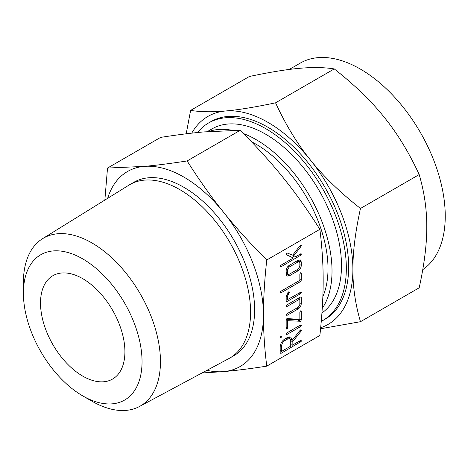 <?xml version="1.0" encoding="UTF-8"?>
<svg xmlns="http://www.w3.org/2000/svg" width="468" height="468" viewBox="0 0 468 468"><rect width="100%" height="100%" fill="white"/><g stroke="black" fill="none" stroke-linecap="round" stroke-linejoin="round"><path stroke-width="0.7" d="M281.537 336.79L280.835 338.007L280.11 337.615L280.835 336.363L281.537 336.79M280.116 337.592L280.835 338.007L280.11 337.615M286.1 334.105L286.843 334.538L286.094 334.134L286.843 332.894L300.585 324.962L301.146 324.886L301.345 325.336L300.585 326.605L286.843 334.538L286.094 334.134M286.17 320.03L286.779 318.743L287.293 318.614L299.848 319.334L299.848 312.133L300.561 310.851L301.275 311.308L301.275 319.989L300.661 321.276L287.592 320.679L287.592 327.881L286.878 329.162L286.17 328.7L286.17 320.03M300.561 310.851L301.275 311.308L300.526 310.875M286.17 328.752L286.878 329.162L286.17 328.7M286.17 306.136L286.925 304.873L300.514 297.028L301.275 297.472L301.275 303.609C301.117 305.85 300.111 307.599 298.256 308.868L286.925 315.409L286.17 315.022L286.931 313.759L298.327 307.178L299.848 304.493L299.848 299.058L286.931 306.517L286.176 306.084M300.514 297.028L301.275 297.472L300.509 297.034M286.17 314.97L286.925 315.409L286.17 315.022M286.17 301.146L286.17 296.759L288.569 291.903L289.107 291.874L289.306 292.406L287.592 295.998L287.592 299.555L301.088 291.991L301.088 293.161L300.514 293.74L286.925 301.585L286.17 301.146M299.848 274.072L300.561 272.768L301.275 273.23L301.275 280.244L300.514 281.56L280.87 292.904L280.11 292.518L280.87 291.26L299.848 280.303L299.848 274.072M300.561 272.768L301.275 273.23L300.52 272.797M280.116 292.471L280.87 292.904L280.11 292.518M286.17 270.65C286.328 268.41 287.334 266.661 289.189 265.397L298.256 260.161L300.386 259.933L301.275 261.934L301.275 265.438C301.117 267.678 300.111 269.428 298.256 270.691L289.189 275.927L286.995 276.061L286.17 274.16L286.17 270.65M266.754 366.146L319.866 335.48C322.089 315.21 323.189 296.876 323.166 280.496C323.189 264.209 322.089 247.151 319.866 229.326L266.754 259.986C264.531 280.262 263.431 298.59 263.455 314.97C263.425 331.262 264.525 348.321 266.754 366.146C250.286 368.702 235.919 370.521 223.645 371.604L201.971 372.99M286.995 252.925L292.693 255.148L300.181 245.478L301.135 245.068L300.994 246.455L293.816 255.721L295.653 256.727L300.585 253.878L301.164 253.779L301.164 254.949L280.87 266.906L280.11 266.52L280.87 265.262L293.383 258.038L286.486 254.762L286.211 254.27L286.995 252.925M280.116 266.473L280.87 266.906L280.11 266.52M287.674 337.352L290.798 337.071L292.155 340.359L300.193 330.244L301.129 329.864L300.959 331.309L292.155 342.284L292.155 345.296L300.579 340.429L301.164 340.324L301.164 341.494L280.94 353.416L280.186 352.983L280.186 346.905C280.437 343.582 281.935 340.973 284.679 339.084L287.674 337.352M280.94 353.416L280.186 352.983L280.94 353.416M206.944 370.323A112.595 65.005 -120 0 0 223.645 371.604A112.595 65.005 -120 0 0 263.455 314.97A112.595 65.005 -120 0 0 223.645 212.373A112.595 65.005 -120 0 0 183.836 177.068A112.595 65.005 -120 0 0 144.027 166.403A112.595 65.005 -120 0 0 107.646 198.333M104.855 200.064L107.517 168.053L144.027 166.403C156.207 165.327 170.574 163.507 187.136 160.939C199.152 179.946 211.325 197.086 223.645 212.373C235.825 227.571 250.193 243.442 266.754 259.986M23.4 293.132L23.4 282.508A96.911 55.949 60 0 1 42.6 238.662L128.84 185.193A100.099 57.792 60 0 1 129.741 184.649L133.784 182.315A100.099 57.792 60 0 1 183.836 187.276A100.099 57.792 60 0 1 249.228 275.482A100.099 57.792 60 0 1 233.883 355.692L229.841 358.026A100.099 57.792 60 0 1 228.922 358.541L139.493 406.487A96.911 55.949 60 0 1 91.927 401.193L91.927 401.193A96.911 55.949 60 0 1 91.921 401.193L82.719 395.881A83.895 48.438 -120 0 0 142.044 361.629A83.895 48.438 -120 0 0 82.719 258.886A83.895 48.438 -120 0 0 23.4 293.132A83.895 48.438 -120 0 0 82.719 395.881L91.927 401.193M319.866 229.326C307.845 210.319 295.677 193.179 283.356 177.893C271.177 162.694 256.809 146.823 240.248 130.279L203.738 131.929C191.558 133.006 177.191 134.825 160.629 137.387L107.517 168.053M240.248 130.279L187.136 160.939M129.741 184.649A100.099 57.792 60 0 1 179.788 189.61A100.099 57.792 60 0 1 245.185 277.816A100.099 57.792 60 0 1 229.841 358.026M42.6 238.662A96.911 55.949 60 0 1 91.927 242.939A96.911 55.949 60 0 1 155.47 329.139A96.911 55.949 60 0 1 139.493 406.487M251.509 141.781A101.574 58.646 60 0 1 256.183 144.302A101.574 58.646 60 0 1 322.85 296.583M82.719 376.108A59.676 34.456 60 0 1 43.735 323.523A59.676 34.456 60 0 1 52.884 275.699A59.676 34.456 60 0 1 82.719 278.659A59.676 34.456 60 0 1 121.703 331.245A59.676 34.456 60 0 1 112.56 379.062A59.676 34.456 60 0 1 82.719 376.108M208.81 131.502A107.248 61.922 60 0 1 232.385 130.35M243.553 133.596A107.248 61.922 60 0 1 256.183 139.669A107.248 61.922 60 0 1 322.241 308.383M321.931 312.957A107.248 61.922 -120 0 0 334.959 226.225A107.248 61.922 -120 0 0 265.654 134.199A107.248 61.922 -120 0 0 212.033 128.887L207.289 131.625M321.253 321.376A114.098 65.877 -120 0 0 322.704 320.58A114.098 65.877 -120 0 0 340.195 229.15A114.098 65.877 -120 0 0 265.654 128.606A114.098 65.877 -120 0 0 208.605 122.955A114.098 65.877 -120 0 0 197.531 132.526M208.605 122.955L210.916 121.621A114.098 65.877 60 0 1 267.965 127.273A114.098 65.877 60 0 1 342.5 227.817A114.098 65.877 60 0 1 325.014 319.246L322.704 320.58M422.756 269.632A120.1 69.34 -120 0 0 438.106 172.663A120.1 69.34 -120 0 0 360.319 69.048A120.1 69.34 -120 0 0 300.269 63.098L289.282 69.445M320.662 327.758A120.1 69.34 -120 0 0 352.89 269.463C352.831 286.866 355.364 304.276 360.477 321.703L419.188 287.802C424.3 264.596 426.828 244.267 426.775 226.804C426.834 209.407 424.306 191.997 419.188 174.57C409.108 152.72 397.484 133.649 384.31 117.363C371.346 101.129 354.662 84.983 334.263 68.919C324.184 67.328 312.56 67.129 299.385 68.334C286.422 69.463 269.738 72.189 249.339 76.506L190.622 110.407C200.708 111.998 212.332 112.191 225.5 110.992A120.1 69.34 -120 0 0 191.763 133.146M360.477 321.703L320.562 328.764M360.477 208.471C355.364 231.678 352.837 252.006 352.89 269.463A120.1 69.34 -120 0 0 310.43 160.021A120.1 69.34 -120 0 0 267.965 122.37A120.1 69.34 -120 0 0 225.5 110.992C238.469 109.863 255.154 107.137 275.553 102.82C285.632 124.669 297.256 143.734 310.43 160.021C323.394 176.261 340.078 192.406 360.477 208.471L419.188 174.57M186.2 133.801L190.622 110.407M275.553 102.82L334.263 68.919M300.579 245.127L301.345 245.565M299.912 245.829L300.994 246.455M292.734 255.095L293.816 255.721M300.631 253.855L301.345 254.264M299.953 254.247L301.164 254.949M299.163 254.703L300.585 255.522M294.395 256.037L292.155 257.33M286.223 254.364L293.383 258.038M298.596 259.986L298.619 260.401L301.275 261.934M298.619 260.401L298.619 261.214M299.848 264.613L301.275 265.438M296.829 269.872L298.256 270.691M287.264 273.973L286.533 274.394L289.189 275.927M286.533 274.394L286.188 274.57M299.848 262.7L299.385 261.659L298.315 261.77L289.125 267.076L287.592 269.773L287.592 273.394L288.048 274.429L289.125 274.318L298.315 269.012L299.848 266.315L299.848 262.7M296.893 260.951L298.315 261.77M286.17 272.569L287.592 273.394M286.41 269.088L287.592 269.773M287.949 266.397L289.125 267.076M299.848 279.425L301.275 280.244M299.093 280.741L300.514 281.56M288.516 291.944L289.306 292.406M287.615 292.874L288.762 293.535M286.387 295.296L287.592 295.998M286.17 298.73L287.592 299.555M300.561 292.067L301.275 292.477M299.877 292.459L301.088 293.161M299.093 292.915L300.514 293.74M299.848 302.79L301.275 303.609M296.829 308.043L298.256 308.868M298.42 298.239L299.848 299.058M299.848 319.164L301.275 319.989M298.461 319.258L298.011 319.743L300.661 321.276M298.011 319.743L286.328 319.229M286.176 319.86L287.592 320.679M286.17 327.056L287.592 327.881M286.17 327.933L287.393 328.635M300.649 324.932L301.345 325.336M299.953 325.324L301.164 326.026M299.157 325.786L300.585 326.605M289.908 338.832L292.155 340.125M290.382 339.335L292.155 340.359M300.555 329.917L301.345 330.367M300.222 330.215L301.269 330.817M299.853 330.671L300.959 331.309M290.727 341.459L292.155 342.284M290.727 344.471L292.155 345.296M300.631 340.4L301.345 340.809M299.953 340.792L301.164 341.494M299.163 341.248L300.585 342.073M289.195 336.779L289.499 338.586M281.607 351.38L290.727 346.115L290.727 340.798L289.78 338.75L287.703 338.978L284.655 340.739C282.795 342.032 281.777 343.805 281.607 346.063L281.607 351.38L280.186 350.561M280.355 345.337L281.607 346.063M283.403 340.014L284.655 340.739M286.276 338.159L287.703 338.978M297.49 319.866L300.146 321.399M299.385 261.659L297.525 260.582M288.048 274.429L286.17 273.341M289.78 338.75L287.124 337.217"/></g></svg>
